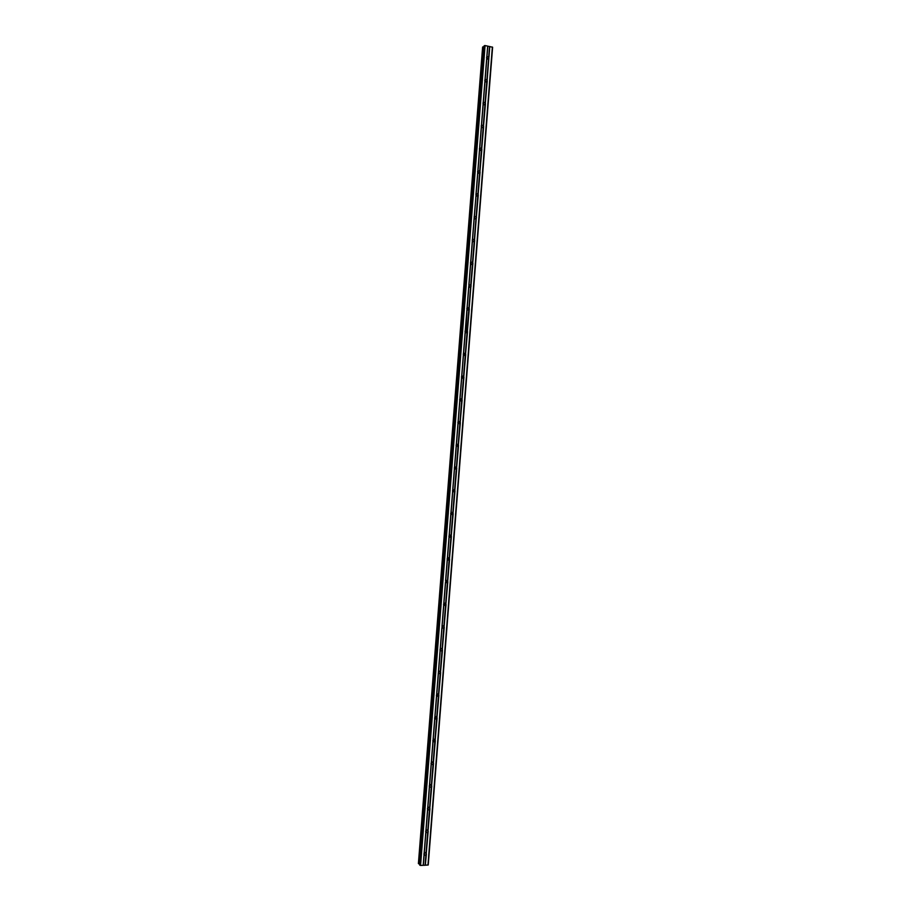 <?xml version="1.0" encoding="UTF-8"?>
<svg xmlns="http://www.w3.org/2000/svg" width="911" height="911" viewBox="0 0 911 911"><rect width="100%" height="100%" fill="white"/><g stroke="black" fill="none" stroke-linecap="round" stroke-linejoin="round"><path stroke-width="1.37" d="M426.177 854.586L424.993 855.213L423.9 854.006L425.186 852.571L426.405 853.903L425.335 865.234L428.238 864.938L492.612 47.224L485.085 45.55L484.06 46.085M425.312 852.571L423.9 854.131M427.954 831.937L426.849 832.552L425.688 831.344L426.895 829.921L428.193 831.253L426.28 853.231M427.088 829.921L425.676 831.527M429.741 809.287L428.694 809.89L427.464 808.672L428.614 807.271L429.969 808.604L428.068 830.581M428.853 807.26L427.475 808.934M431.529 786.626L430.55 787.218L429.252 785.999L430.334 784.622L431.757 785.942L429.844 807.932M430.63 784.599L429.263 786.318M433.306 763.965L432.395 764.534L431.04 763.327L432.053 761.96L433.545 763.281L431.632 785.271M432.383 761.926L431.062 763.714M435.094 741.292L433.044 741.508L432.827 740.632L433.773 739.311L435.321 740.609L433.42 762.598M434.148 739.254L432.862 741.087M436.881 718.62L434.832 718.825L434.604 717.948L435.504 716.638L437.109 717.936L435.196 739.937M435.913 716.57L434.672 718.472M438.658 695.936L436.62 696.129L436.392 695.252L437.223 693.977L438.897 695.264L436.984 717.253M437.667 693.886L436.483 695.833M439.409 671.202L438.293 673.206L438.965 671.305L440.332 671.601L440.685 672.569L438.772 694.581M442.234 650.556L440.184 650.739L439.967 649.839L440.696 648.632L442.12 648.917L442.473 649.885L440.56 671.885M441.163 648.507L440.104 650.556M442.803 625.823L441.869 627.793L442.439 625.948L443.908 626.221L444.249 627.189L442.347 649.201M442.905 625.8L441.915 627.907M445.809 605.166L443.759 605.314L443.543 604.403L444.169 603.264L445.695 603.515L446.037 604.483L444.124 626.495M444.648 603.105L444.898 603.982L443.737 605.257M446.39 580.387L446.675 581.332L445.547 582.596L445.923 580.569L447.483 580.808L447.825 581.776L445.912 603.799M449.385 559.741L447.848 559.741L448.121 557.68L447.358 559.889L447.119 558.944L447.665 557.874L449.271 558.101L449.613 559.058L447.7 581.081M451.173 537.012L449.134 537.137L448.907 536.215L449.419 535.167L451.059 535.383L451.4 536.34L449.487 558.375M449.852 534.962L450.239 536.021L449.225 537.251M452.961 514.294L450.922 514.408L450.694 513.474L451.173 512.46L452.847 512.654L453.188 513.622L451.275 535.657M451.594 512.244L451.48 514.362L451.571 512.255M454.748 491.564L452.71 491.667L452.494 490.722L452.938 489.742L454.635 489.924L454.988 490.892L453.074 512.927M453.314 489.526L453.815 490.687L452.915 491.872M456.536 468.823L454.498 468.914L454.282 467.969L454.691 467.024L456.422 467.195L456.775 468.152L454.862 490.198M455.044 466.808L455.591 468.015L454.76 469.165L455.044 466.808M458.335 446.083L456.286 446.162L456.069 445.217L456.457 444.295L458.21 444.454L458.563 445.411L456.65 467.457M456.775 444.078L457.379 445.331L456.605 446.458L456.775 444.09M460.123 423.33L458.085 423.41L457.869 422.453L458.222 421.554L460.009 421.702L460.351 422.67L458.438 444.716M458.506 421.36L459.167 422.636L458.449 423.729L458.495 421.36M461.911 400.578L459.873 400.646L459.656 399.678L460.021 398.79L461.797 398.95L462.139 399.918L460.226 421.964M460.237 398.631L460.955 399.952L460.306 400.999L460.226 398.631M463.699 377.826L461.661 377.871L461.444 376.903L461.809 376.015L463.585 376.197L463.938 377.154L462.025 399.212M461.968 375.901L462.742 377.245L462.15 378.259M465.498 355.051L463.46 355.096L463.243 354.128L463.608 353.24L465.373 353.434L465.726 354.39L463.813 376.448M463.699 353.161L464.53 354.538L463.995 355.518L463.665 353.183M467.286 332.287L465.248 332.321L465.031 331.342L465.396 330.465L467.172 330.659L467.514 331.627L465.601 353.684M465.43 330.431L466.318 331.832L465.84 332.754M469.085 309.512L467.047 309.535L466.831 308.544L467.184 307.679L468.96 307.884L469.313 308.852L467.4 330.921M468.835 286.749L468.983 284.881L470.759 285.109L471.101 286.065L470.611 286.965L468.835 286.749L467.184 307.679L468.106 309.114L467.685 309.991M468.937 284.949L469.529 287.227M472.672 263.939L470.634 263.951L470.418 262.949L470.782 262.083L472.547 262.322L472.9 263.279L470.987 285.359M470.691 262.209L471.363 264.441L472.581 264.031M474.46 241.153L472.422 241.142L472.217 240.14L472.57 239.286L474.346 239.536L474.688 240.493L472.775 262.573M474.13 218.036L474.369 216.476L476.134 216.738L476.487 217.695L475.986 218.594L474.13 218.036L472.445 239.479L473.196 241.654L474.403 241.221M474.244 216.659L476.157 193.656L477.933 193.929L478.286 194.886L476.362 216.977M474.21 216.704L475.03 218.856M475.975 193.952L476.852 196.059M479.846 172.737L477.808 172.703L477.603 171.678L477.956 170.835L479.733 171.131L480.074 172.077L478.161 194.18M477.728 171.188L478.685 173.249M480.701 150.44L481.646 149.916L479.607 149.871L479.391 148.846L479.755 148.015L481.52 148.311L481.873 149.267L479.949 171.37M479.505 148.413L480.507 150.429M482.568 127.608L483.445 127.084L481.407 127.05L481.19 126.003L481.555 125.183L483.32 125.49L483.673 126.447L481.748 148.55M481.27 125.65L482.318 127.608M485.233 104.275L483.206 104.207L482.989 103.171L483.354 102.339L485.119 102.67L485.461 103.615L483.547 125.729M483.046 102.863L484.14 104.788M486.292 81.933L487.066 81.398L485.005 81.364L484.789 80.316L485.142 79.496L486.918 79.838L487.26 80.794L485.347 102.897M484.823 80.088L485.95 81.944M486.588 57.461L486.941 56.653L488.706 57.006L488.865 58.555L486.793 58.52L486.588 57.461M486.611 57.302L487.761 59.113M486.622 57.928L487.26 58.942M484.8 80.612L485.517 81.819M482.989 103.319L483.764 104.674M481.19 126.025L481.999 127.517M479.414 148.732L480.222 150.361M477.637 171.45L478.434 173.181M475.872 194.168L476.647 196.002M474.119 216.886L474.859 218.811M472.365 239.604L473.06 241.609M472.331 240.846L470.645 262.288L471.249 264.406M468.88 285.041L469.438 287.193M467.138 307.747L467.616 309.968M467.047 309.535L465.794 332.743M461.945 375.913L462.128 378.259M456.069 466.876L456.309 468.06M454.327 489.651L454.521 490.733M453.302 489.537L452.904 491.86M452.585 512.415L452.733 513.394M450.831 535.167L450.956 536.055M449.829 534.973L449.203 537.228M449.077 557.919L449.169 558.716M447.324 580.649L447.381 581.366M446.322 580.409L445.525 582.539M445.559 603.378L445.604 604.004M444.568 603.116L443.691 605.166M441.026 648.518L440.047 650.408M439.25 671.213L438.225 673.024M424.742 852.673L424.07 853.436M426.599 829.989L425.767 830.946M428.432 807.317L427.51 808.433M430.254 784.644L429.263 785.897M432.065 761.96L431.04 763.338M433.875 739.277L432.816 740.78M435.674 716.593L434.615 718.21M437.462 693.909L436.415 695.617M483.957 46.803L482.625 47.03L418.4 863.582L419.664 864.004M419.652 864.744L420.563 865.45L425.335 865.234M418.4 863.537L482.625 47.03M488.831 58.6L487.146 80.066M476.259 218.355L474.574 239.775M470.873 286.726L469.188 308.146M492.361 47.019L427.954 865.108M489.788 46.495L488.934 57.234M488.569 58.862L486.918 79.838M486.793 58.52L485.142 79.496M486.713 58.19L485.016 79.667M486.77 81.705L485.119 102.67M485.005 81.364L483.354 102.339M484.914 81.033L483.217 102.51M484.971 104.537L483.32 125.49M483.206 104.207L481.555 125.183M483.115 103.888L481.429 125.354M483.172 127.358L481.52 148.311M481.407 127.05L479.755 148.015M481.315 126.72L479.63 148.186M481.372 150.178L479.733 171.131M479.607 149.871L477.956 170.835M479.516 149.563L477.831 171.017M479.585 172.988L477.933 193.929M477.808 172.703L476.157 193.656M477.728 172.395L476.032 193.849M478.047 195.546L475.929 195.216M477.785 195.797L476.134 216.738M476.02 195.523L474.369 216.476M475.986 218.594L474.346 239.536M474.221 218.333L472.57 239.286M474.198 241.392L472.547 262.322M472.422 241.142L470.782 262.083M472.399 264.19L470.759 285.109M470.634 263.951L468.983 284.881M470.543 263.655L468.858 285.086M470.611 286.965L468.96 307.884M468.744 286.453L467.058 307.884M468.812 309.751L467.172 330.659M466.956 309.25L465.27 330.67M467.024 332.526L465.373 353.434M465.248 332.321L463.608 353.24M465.157 332.048L463.471 353.457M465.236 355.29L463.585 376.197M463.46 355.096L461.809 376.015M463.369 354.823L461.683 376.243M463.437 378.054L461.797 398.95M461.661 377.871L460.021 398.79M461.57 377.61L459.884 399.018M461.649 400.806L460.009 421.702M459.873 400.646L458.222 421.554M459.782 400.385L458.096 421.782M458.734 423.535L459.861 423.558L458.21 444.454M458.085 423.41L456.434 444.306M457.982 423.148L456.309 444.545M456.923 446.253L458.039 446.333L456.422 467.195M456.286 446.162L454.646 467.058M456.195 445.912L454.509 467.297M456.274 469.051L454.635 489.924M454.498 468.914L452.858 489.811M454.407 468.664L452.721 490.05M454.487 491.781L452.847 512.654M452.71 491.667L451.07 512.551M452.619 491.416L450.934 512.802M452.699 514.51L451.059 535.383M450.922 514.408L449.271 535.281M450.82 514.168L449.146 535.543M450.911 537.239L449.271 558.101M449.134 537.137L447.483 558.022M449.032 536.909L447.358 558.272M448.929 560.106L447.335 559.878L445.695 580.74M449.123 559.958L447.483 580.808M447.244 559.639L445.559 581.002M447.597 582.448L445.547 582.596L443.908 603.458M447.335 582.664L445.695 603.515M445.456 582.368L443.771 603.731M445.547 605.371L443.908 626.221M443.759 605.314L442.12 626.176M443.668 605.098L441.983 626.449M444.021 627.861L441.881 627.816L440.195 649.156M443.759 628.078L442.12 648.917M441.972 628.032L440.332 648.883M441.972 650.773L440.332 671.601M440.184 650.739L438.544 671.589M440.093 650.522L438.407 671.862M440.446 673.252L438.305 673.229L436.631 694.569M440.184 673.457L438.544 694.296M438.407 673.434L436.756 694.284M438.407 696.141L436.768 716.968M436.62 696.129L434.98 716.968M436.517 695.936L434.843 717.264M436.62 718.825L434.98 739.641M434.832 718.825L433.192 739.664M434.729 718.631L433.055 739.948M434.832 741.497L433.192 762.313M433.044 741.508L431.404 762.336M432.953 741.315L431.267 762.632M433.044 764.158L431.415 784.975M431.256 764.192L429.616 785.009M431.165 763.999L429.48 785.316M431.267 786.819L429.628 807.636M429.48 786.865L427.84 807.681M429.377 786.683L427.703 807.989M429.48 809.48L427.84 830.285M427.692 809.537L426.052 830.342M427.589 809.355L425.915 830.661M427.703 832.13L426.063 852.924M425.904 832.198L424.275 853.003M425.813 832.016L424.127 853.322M425.915 854.78L425.095 865.177M424.127 854.848L423.308 865.256M424.025 854.677L423.182 865.325M489.537 46.518L488.706 57.006M487.772 46.154L486.941 56.653M483.9 46.814L419.595 863.981M484.493 45.596L419.994 865.313M485.085 45.55L420.563 865.45M487.67 46.074L486.816 56.812M482.796 46.894L418.536 863.719M483.024 46.871L418.753 863.787M484.071 45.914L419.629 864.926M488.865 58.555L488.137 59.078M485.256 104.241L484.424 104.776M479.835 172.748L478.833 173.261M478.024 195.58L476.965 196.07M476.214 218.401L475.086 218.868M470.771 286.84L469.586 287.159M468.96 309.638L467.776 309.899M467.138 332.435L465.976 332.64M465.327 355.222L464.166 355.37M463.505 378.008L462.355 378.099M461.683 400.783L460.545 400.817M456.229 469.097L455.113 468.96M454.407 491.849L453.302 491.655M452.585 514.613L451.48 514.362M450.763 537.353L449.67 537.057M447.107 582.846L446.014 582.425M445.274 605.576L444.192 605.098M443.441 628.305L442.37 627.77M441.607 651.023L440.537 650.443M439.774 673.741L438.703 673.104M437.929 696.448L436.87 695.753M436.084 719.155L435.025 718.403M434.24 741.85L433.18 741.042M432.395 764.534L431.347 763.68M430.55 787.218L429.502 786.295M428.694 809.89L427.658 808.911M426.849 832.552L425.813 831.527M424.993 855.213L423.968 854.131M484.026 45.994L419.595 864.835"/></g></svg>
